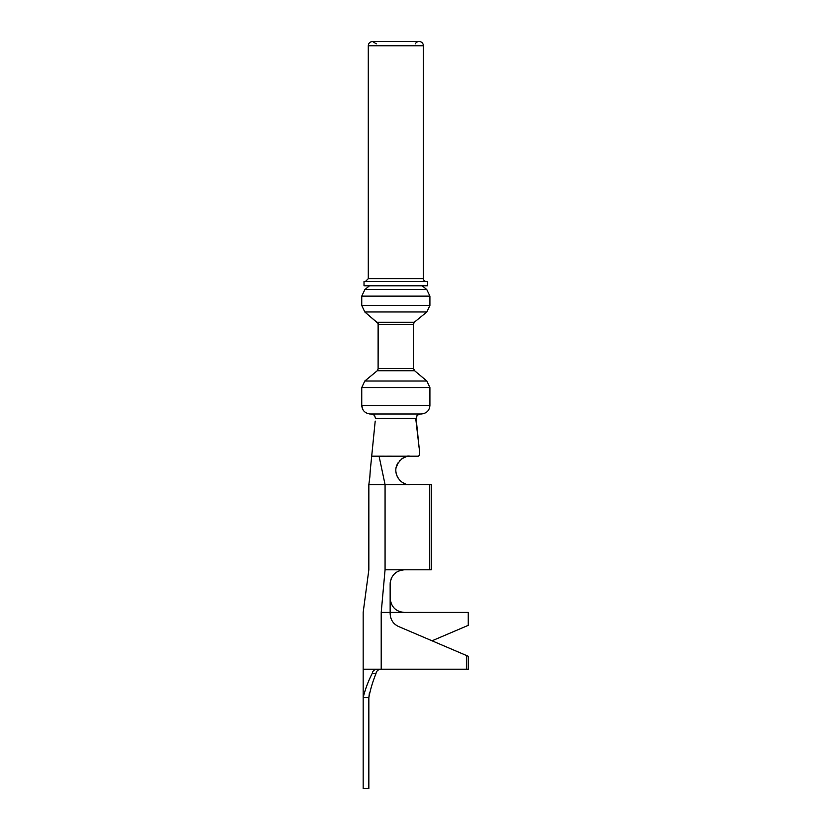 <?xml version="1.0" encoding="UTF-8"?>
<svg xmlns="http://www.w3.org/2000/svg" width="830" height="830" viewBox="0 0 830 830"><rect width="100%" height="100%" fill="white"/><g stroke="black" fill="none" stroke-linecap="round" stroke-linejoin="round"><path stroke-width="1.25" d="M379.071 456.189L385.068 484.585L410.03 484.585C401.585 485.643 392.6 474.521 396.958 464.842C401.492 458.108 405.849 455.224 410.03 456.189L371.695 456.178L370.201 471.067L375.202 421.101L371.695 456.178M406.202 456.708L401.938 458.71M400.257 460.079L399.541 460.816M398.224 462.486L396.014 468.079M396.18 473.525L396.605 475.009M396.833 475.632L398.13 478.142M399.842 480.28L401.523 481.753M402.706 482.552L405.175 483.734M407.717 484.398L431.33 484.585L431.33 569.795L404.345 569.795C395.702 570.667 390.971 575.398 390.152 583.998L390.235 582.38M406.825 456.189L404.034 456.189M391.49 456.168L387.454 456.178M383.751 456.178L382.236 456.178M404.345 569.795L385.068 569.795C364.308 569.805 364.308 569.805 385.068 569.795L381.209 612.405L390.152 612.405L390.152 583.998L390.152 598.202C391.086 606.948 395.827 611.689 404.345 612.405L390.152 612.405L390.152 613.546C390.422 619.751 393.296 624.108 398.774 626.598L468.255 656.271L468.255 669.208L381.209 669.208L381.209 612.405C357.855 612.405 357.855 612.405 381.209 612.405M391.221 578.593L391.604 577.742M397.176 571.735L400.828 570.241M385.068 569.795L385.068 484.585L369.111 484.596M370.273 484.585L370.854 484.596M371.757 484.596L372.867 484.585M368.852 484.585L369.838 476.97L368.852 484.585L368.842 569.805L363.167 612.405L363.167 669.208L381.209 669.208M369.848 476.97L370.201 471.056L369.848 476.97M429.701 569.795L429.701 484.585M369.412 692.728L368.842 697.615L368.842 788.5L363.167 788.5L363.167 697.615C365.21 689.284 368.24 681.202 372.255 673.348C372.722 670.941 374.226 669.561 376.789 669.208M380.763 669.208L380.742 669.208C378.044 669.52 376.426 671.045 375.917 673.804C372.712 681.617 370.346 689.554 368.842 697.615L363.167 697.615L363.167 669.208M372.255 673.348L375.917 673.804M432.025 640.802L468.255 625.343L468.255 612.405L404.345 612.405M466.377 669.208L466.377 655.461M429.909 387.558L429.909 405.486L429.909 387.558L426.859 381.032L429.909 387.558L361.745 387.558L364.785 381.032L377.245 370.74M362.969 409.802L361.745 405.486C362.243 410.601 365.138 413.444 370.439 414.004L369.236 413.921M429.909 305.44L426.869 311.966L429.909 305.44L429.909 296.134L429.909 305.44L361.745 305.44L361.745 296.134L364.899 289.514L426.755 289.514L429.909 296.134L426.755 289.514L422.148 285.779L426.143 285.779L365.511 285.779L369.506 285.779L364.899 289.514M378.003 323.368L364.785 311.966L378.107 323.368L378.107 369.06L378.21 323.368L378.449 324.437L413.382 324.437L413.568 368.562L414.585 370.73L413.579 368.562L413.423 324.437M421.879 285.562L426.755 289.514M410.03 456.189L418.216 456.189C419.7 455.784 419.99 452.941 419.108 447.671L415.706 418.258M415.695 418.268L375.565 418.579L374.527 415.259L371.394 414.004M381.364 418.268L385.452 418.268M416.12 418.569L419.119 447.661C420.001 452.941 419.731 455.774 418.289 456.189L418.216 456.189M426.869 381.032L414.595 370.73L426.859 381.032L364.795 381.032L377.266 370.73L378.107 369.07M429.909 405.486C429.442 410.622 426.537 413.465 421.215 414.004C426.547 413.454 429.442 410.611 429.909 405.486L361.745 405.486L361.745 387.558M420.25 414.004L417.096 415.311L416.089 418.6L417.22 415.197L420.26 414.004M426.859 311.966L414.263 322.258L426.869 311.966L364.795 311.966L361.745 305.44M414.253 322.279L413.392 324.406L414.263 322.279M371.404 414.004L374.506 415.259L375.565 418.579M421.215 414.004L370.439 414.004M363.167 743.058L363.167 721.758L363.167 743.058M365.594 285.779L427.637 285.759L364.017 285.759L364.017 281.495L427.637 281.495L427.637 285.759M426.215 281.495A2.843 2.843 0 0 1 423.383 278.662L423.383 45.764A4.264 4.264 0 0 0 415.322 43.824M429.909 296.134L361.745 296.134M414.585 370.73L377.266 370.73M413.568 368.562L378.117 368.562M414.243 322.258L377.266 322.258M365.439 281.495L368.281 278.662L423.383 278.662M423.383 45.764L368.281 45.764C368.499 43.202 369.921 41.791 372.535 41.5L376.332 43.824M365.428 285.779L364.017 285.759M368.281 278.662L368.281 45.764M419.119 41.5L372.535 41.5L419.119 41.5"/></g></svg>
